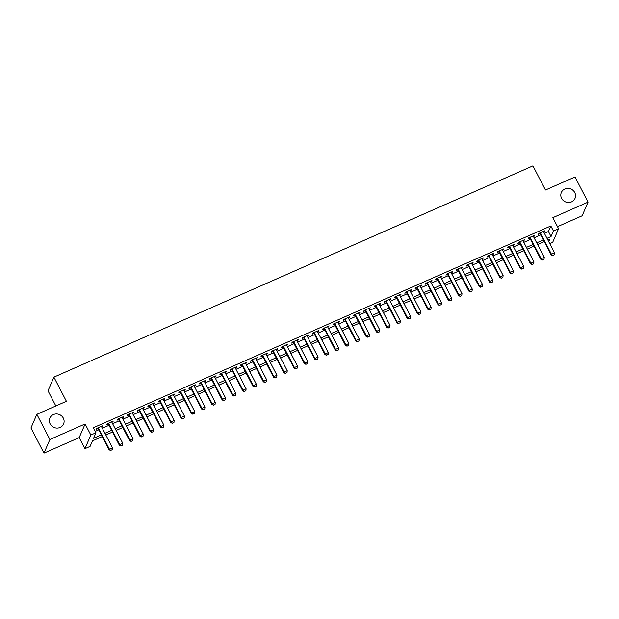 <?xml version="1.0" encoding="UTF-8"?>
<svg xmlns="http://www.w3.org/2000/svg" width="619" height="619" viewBox="0 0 619 619"><rect width="100%" height="100%" fill="white"/><g stroke="black" fill="none" stroke-linecap="round" stroke-linejoin="round"><path stroke-width="0.93" d="M63.316 418.119A7.451 6.987 -156.6 0 1 63.571 423.976A7.451 6.987 -156.6 0 1 57.049 428.085A7.451 6.987 -156.6 0 1 50.154 423.922A7.451 6.987 -156.6 0 1 49.899 418.065A7.451 6.987 -156.6 0 1 56.43 413.956A7.451 6.987 -156.6 0 1 63.316 418.119M574.741 192.548A7.451 6.987 -156.6 0 1 575.005 198.405A7.451 6.987 -156.6 0 1 568.474 202.514A7.451 6.987 -156.6 0 1 561.588 198.351A7.451 6.987 -156.6 0 1 561.332 192.494A7.451 6.987 -156.6 0 1 567.855 188.385A7.451 6.987 -156.6 0 1 574.741 192.548M102.236 436.573L92.471 440.883L90.08 446.415L84.935 448.682L90.838 435.033L95.984 432.766L93.585 438.298L101.354 434.878M79.201 437.61L85.105 423.969L49.891 439.498L36.854 414.335L30.95 427.984L43.988 453.139L79.201 437.61L84.935 448.682M55.849 405.963L47.988 390.798L53.892 377.149L532.936 165.861L545.455 190.01L575.012 176.972L588.05 202.134L552.844 217.664L558.578 228.736L552.674 242.377L549.757 243.662M557.502 226.655L582.146 215.783L588.05 202.134M49.891 439.498L43.988 453.139M101.686 426.978L103.009 425.648L96.843 428.371L96.44 429.292L98.088 428.565M111.962 422.444L113.292 421.113L107.126 423.837L106.723 424.758L108.364 424.03M122.245 417.91L123.568 416.579L117.401 419.303L117.006 420.224L118.647 419.496M132.52 413.376L133.851 412.045L127.684 414.769L127.282 415.689L128.922 414.962M142.803 408.842L144.126 407.511L137.96 410.235L137.565 411.155L139.205 410.436M153.086 404.308L154.41 402.977L148.243 405.7L147.84 406.621L149.488 405.902M163.362 399.773L164.693 398.443L158.518 401.166L158.124 402.087L159.764 401.367M173.645 395.239L174.968 393.908L168.801 396.632L168.399 397.553L170.047 396.833M183.92 390.705L185.251 389.374L179.084 392.098L178.682 393.019L180.322 392.299M194.204 386.171L195.527 384.84L189.36 387.564L188.965 388.484L190.606 387.765M204.479 381.637L205.81 380.306L199.643 383.029L199.241 383.95L200.881 383.231M214.762 377.103L216.093 375.772L209.918 378.495L209.524 379.416L211.164 378.696M225.045 372.568L226.368 371.238L220.202 373.961L219.799 374.882L221.447 374.162M235.321 368.034L236.651 366.703L230.485 369.427L230.082 370.348L231.723 369.628M245.604 363.5L246.927 362.169L240.76 364.893L240.365 365.814L242.006 365.094M255.879 358.966L257.21 357.635L251.043 360.359L250.641 361.279L252.281 360.56M266.162 354.432L267.493 353.101L261.319 355.824L260.924 356.745L262.564 356.026M276.445 349.897L277.769 348.567L271.602 351.29L271.199 352.211L272.847 351.491M286.721 345.363L288.052 344.032L281.885 346.756L281.483 347.677L283.123 346.957M297.004 340.837L298.327 339.498L292.16 342.222L291.766 343.143L293.406 342.423M307.279 336.303L308.61 334.964L302.443 337.688L302.041 338.608L303.681 337.889M317.562 331.769L318.886 330.43L312.719 333.154L312.324 334.074L313.965 333.355M327.846 327.234L329.169 325.896L323.002 328.619L322.6 329.54L324.248 328.821M338.121 322.7L339.452 321.362L333.277 324.085L332.883 325.006L334.523 324.286M348.404 318.166L349.727 316.827L343.56 319.551L343.166 320.472L344.806 319.752M358.68 313.632L360.01 312.293L353.844 315.017L353.441 315.938L355.082 315.218M368.963 309.098L370.286 307.759L364.119 310.483L363.724 311.403L365.365 310.684M379.238 304.563L380.569 303.225L374.402 305.948L374 306.869L375.64 306.15M389.521 300.029L390.852 298.691L384.678 301.414L384.283 302.335L385.923 301.615M399.804 295.495L401.127 294.157L394.961 296.88L394.558 297.801L396.206 297.081M410.08 290.961L411.411 289.622L405.244 292.346L404.841 293.267L406.482 292.547M420.363 286.427L421.686 285.088L415.519 287.812L415.125 288.733L416.765 288.013M430.638 281.893L431.969 280.554L425.802 283.278L425.4 284.198L427.04 283.479M440.921 277.358L442.252 276.028L436.078 278.743L435.683 279.664L437.324 278.945M451.205 272.824L452.528 271.493L446.361 274.209L445.959 275.13L447.607 274.41M461.48 268.29L462.811 266.959L456.644 269.675L456.242 270.596L457.882 269.876M471.763 263.756L473.086 262.425L466.919 265.141L466.525 266.062L468.165 265.342M482.039 259.222L483.369 257.891L477.203 260.607L476.8 261.528L478.441 260.808M492.322 254.688L493.645 253.357L487.478 256.073L487.083 256.993L488.724 256.274M502.605 250.153L503.928 248.823L497.761 251.538L497.359 252.459L499.007 251.74M512.88 245.619L514.211 244.288L508.044 247.004L507.642 247.925L509.282 247.205M523.163 241.085L524.486 239.754L518.32 242.47L517.925 243.391L519.565 242.671M533.439 236.551L534.77 235.22L528.603 237.936L528.2 238.857L529.841 238.137M544.38 233.286L548.442 231.498L550.833 225.966L93.376 427.737L95.984 432.766M95.264 431.381L98.746 429.841M102.344 428.255L109.029 425.307M112.627 423.721L119.305 420.773M122.902 419.187L129.588 416.239M133.186 414.653L139.863 411.705M143.461 410.118L150.146 407.17M153.744 405.584L160.429 402.636M164.027 401.05L170.705 398.102M174.303 396.516L180.988 393.568M184.586 391.982L191.263 389.034M194.861 387.448L201.546 384.5M205.144 382.913L211.822 379.965M215.42 378.379L222.105 375.431M225.703 373.845L232.388 370.897M235.986 369.311L242.663 366.363M246.261 364.777L252.947 361.829M256.545 360.243L263.222 357.295M266.82 355.708L273.505 352.76M277.103 351.174L283.788 348.226M287.386 346.64L294.064 343.692M297.662 342.106L304.347 339.158M307.945 337.572L314.622 334.624M318.22 333.037L324.905 330.089M328.503 328.503L335.189 325.555M338.786 323.969L345.464 321.021M349.062 319.435L355.747 316.487M359.345 314.901L366.022 311.953M369.62 310.367L376.306 307.419M379.904 305.832L386.589 302.884M390.187 301.298L396.864 298.35M400.462 296.764L407.147 293.816M410.745 292.23L417.423 289.282M421.021 287.696L427.706 284.748M431.304 283.162L437.981 280.214M441.579 278.627L448.264 275.679M451.862 274.093L458.547 271.153M462.145 269.559L468.823 266.619M472.421 265.025L479.106 262.085M482.704 260.491L489.381 257.55M492.979 255.957L499.665 253.016M503.262 251.422L509.948 248.482M513.546 246.888L520.223 243.948M523.821 242.354L530.506 239.414M534.104 237.82L540.782 234.88M543.722 232.017L545.045 230.686L538.878 233.402L538.484 234.322L540.124 233.603M85.105 423.969L90.838 435.033M550.833 225.966L553.44 231.003L558.578 228.736M36.854 414.335L66.411 401.298L53.892 377.149M548.782 241.774L549.927 239.112L547.869 240.025M544.271 241.611L537.594 244.559M533.996 246.145L527.311 249.093M523.713 250.68L517.035 253.628M513.437 255.214L506.752 258.154M503.154 259.748L496.469 262.688M492.871 264.282L486.194 267.222M482.596 268.816L475.91 271.756M472.312 273.35L465.635 276.291M462.037 277.885L455.352 280.825M451.754 282.419L445.069 285.359M441.471 286.953L434.793 289.893M431.195 291.487L424.51 294.427M420.912 296.021L414.235 298.962M410.637 300.555L403.952 303.496M400.354 305.09L393.676 308.03M390.078 309.624L383.393 312.564M379.795 314.158L373.11 317.098M369.512 318.692L362.835 321.632M359.237 323.226L352.551 326.167M348.954 327.761L342.276 330.701M338.678 332.287L331.993 335.235M328.395 336.821L321.71 339.769M318.112 341.355L311.434 344.303M307.836 345.889L301.151 348.837M297.553 350.424L290.876 353.372M287.278 354.958L280.593 357.906M276.995 359.492L270.31 362.44M266.712 364.026L260.034 366.974M256.436 368.56L249.751 371.508M246.153 373.095L239.476 376.043M235.878 377.629L229.192 380.577M225.595 382.163L218.909 385.111M215.311 386.697L208.634 389.645M205.036 391.231L198.351 394.179M194.753 395.765L188.075 398.713M184.477 400.3L177.792 403.248M174.194 404.834L167.517 407.782M163.919 409.368L157.234 412.316M153.636 413.902L146.951 416.85M143.353 418.436L136.675 421.384M133.077 422.97L126.392 425.918M122.794 427.505L116.117 430.453M112.519 432.039L105.834 434.987M546.987 238.323L551.049 236.535L553.44 231.003M104.951 433.292L111.637 430.344M115.235 428.758L121.912 425.81M125.51 424.224L132.195 421.276M135.793 419.69L142.471 416.742M146.069 415.156L152.754 412.208M156.352 410.621L163.037 407.673M166.635 406.087L173.312 403.139M176.91 401.553L183.595 398.605M187.193 397.019L193.871 394.071M197.469 392.485L204.154 389.537M207.752 387.951L214.437 385.003M218.035 383.416L224.712 380.468M228.31 378.882L234.996 375.934M238.594 374.348L245.271 371.4M248.869 369.814L255.554 366.866M259.152 365.28L265.837 362.332M269.435 360.745L276.113 357.797M279.711 356.211L286.396 353.263M289.994 351.677L296.671 348.729M300.269 347.143L306.954 344.195M310.552 342.609L317.23 339.661M320.828 338.075L327.513 335.127M331.111 333.54L337.796 330.592M341.394 329.006L348.071 326.058M351.669 324.472L358.355 321.524M361.953 319.938L368.63 316.99M372.228 315.404L378.913 312.456M382.511 310.87L389.196 307.922M392.794 306.335L399.472 303.387M403.07 301.801L409.755 298.853M413.353 297.267L420.03 294.319M423.628 292.733L430.313 289.785M433.911 288.199L440.596 285.251M444.194 283.664L450.872 280.717M454.47 279.13L461.155 276.182M464.753 274.596L471.43 271.648M475.028 270.062L481.714 267.114M485.311 265.528L491.997 262.58M495.587 260.994L502.272 258.046M505.87 256.459L512.555 253.511M516.153 251.925L522.831 248.977M526.429 247.391L533.114 244.443M536.712 242.857L543.389 239.909M548.442 231.498L551.049 236.535M544.333 230.995L544.65 231.607M534.058 235.529L534.367 236.141M523.775 240.064L524.092 240.675M513.491 244.598L513.809 245.209M503.216 249.132L503.533 249.743M492.933 253.666L493.25 254.277M482.658 258.2L482.967 258.812M472.374 262.735L472.692 263.346M462.091 267.269L462.408 267.88M451.816 271.803L452.133 272.414M441.533 276.337L441.85 276.948M431.257 280.871L431.567 281.483M420.974 285.405L421.291 286.017M410.699 289.94L411.008 290.551M400.416 294.474L400.733 295.085M390.132 299.008L390.45 299.619M379.857 303.542L380.167 304.153M369.574 308.076L369.891 308.688M359.299 312.61L359.608 313.222M349.015 317.145L349.333 317.756M338.732 321.679L339.05 322.29M328.457 326.213L328.774 326.824M318.174 330.747L318.491 331.358M307.898 335.281L308.208 335.893M297.615 339.816L297.932 340.427M287.332 344.35L287.649 344.961M277.057 348.884L277.374 349.495M266.774 353.418L267.091 354.029M256.498 357.952L256.808 358.563M246.215 362.486L246.532 363.098M235.94 367.021L236.249 367.632M225.656 371.555L225.974 372.166M215.373 376.089L215.691 376.7M205.098 380.623L205.407 381.234M194.815 385.157L195.132 385.769M184.539 389.691L184.849 390.303M174.256 394.226L174.573 394.837M163.973 398.76L164.29 399.371M153.698 403.294L154.007 403.905M143.415 407.828L143.732 408.439M133.139 412.362L133.449 412.966M122.856 416.897L123.173 417.5M112.573 421.431L112.89 422.034M102.297 425.965L102.615 426.568M552.752 255.43L554.299 254.749L552.752 255.43L551.428 254.185L551.134 254.85L539.807 232.992M543.405 231.405L554.508 252.823L551.428 254.185L540.325 232.767M554.299 254.749L554.508 252.823M551.134 254.85L552.705 255.539M542.476 259.965L544.016 259.284L542.476 259.965L541.145 258.719L540.859 259.384L529.531 237.526M533.129 235.94L544.233 257.357L541.145 258.719L530.042 237.301M544.016 259.284L544.233 257.357M540.859 259.384L542.43 260.073M532.193 264.499L533.74 263.818L532.193 264.499L530.862 263.253L530.576 263.918L519.248 242.06M522.846 240.474L533.949 261.891L530.862 263.253L519.759 241.836M533.74 263.818L533.949 261.891M530.576 263.918L532.147 264.607M521.918 269.033L523.457 268.352L521.918 269.033L520.587 267.787L520.3 268.453L508.965 246.594M512.563 245.008L523.666 266.425L520.587 267.787L509.483 246.37M523.457 268.352L523.666 266.425M520.3 268.453L521.863 269.141M511.634 273.567L513.174 272.886L511.634 273.567L510.304 272.321L510.017 272.987L498.69 251.128M502.288 249.542L513.391 270.96L510.304 272.321L499.2 250.904M513.174 272.886L513.391 270.96M510.017 272.987L511.588 273.675M501.351 278.101L502.899 277.42L501.351 278.101L500.028 276.855L499.742 277.521L488.406 255.662M492.004 254.076L503.108 275.494L500.028 276.855L488.925 255.438M502.899 277.42L503.108 275.494M499.742 277.521L501.305 278.21M491.076 282.635L492.616 281.954L491.076 282.635L489.745 281.39L489.459 282.055L478.131 260.197M481.729 258.61L492.832 280.028L489.745 281.39L478.642 259.972M492.616 281.954L492.832 280.028M489.459 282.055L491.029 282.744M480.793 287.17L482.34 286.489L480.793 287.17L479.462 285.924L479.176 286.589L467.848 264.731M471.446 263.145L482.549 284.562L479.462 285.924L468.366 264.506M482.34 286.489L482.549 284.562M479.176 286.589L480.746 287.278M470.517 291.704L472.057 291.023L470.517 291.704L469.187 290.458L468.9 291.123L457.573 269.265M461.17 267.679L472.266 289.096L469.187 290.458L458.083 269.041M472.057 291.023L472.266 289.096M468.9 291.123L470.471 291.812M460.234 296.238L461.774 295.557L460.234 296.238L458.903 294.992L458.617 295.658L447.289 273.799M450.887 272.213L461.991 293.63L458.903 294.992L447.8 273.575M461.774 295.557L461.991 293.63M458.617 295.658L460.188 296.346M449.959 300.772L451.499 300.091L449.959 300.772L448.628 299.526L448.342 300.192L437.006 278.333M440.604 276.747L451.708 298.165L448.628 299.526L437.525 278.109M451.499 300.091L451.708 298.165M448.342 300.192L449.905 300.88M439.676 305.306L441.215 304.625L439.676 305.306L438.345 304.061L438.059 304.726L426.731 282.868M430.329 281.281L441.432 302.699L438.345 304.061L427.242 282.643M441.215 304.625L441.432 302.699M438.059 304.726L439.629 305.415M429.393 309.84L430.94 309.16L429.393 309.84L428.069 308.595L427.775 309.26L416.448 287.402M420.046 285.816L431.149 307.233L428.069 308.595L416.966 287.177M430.94 309.16L431.149 307.233M427.775 309.26L429.346 309.949M419.117 314.375L420.657 313.694L419.117 314.375L417.786 313.129L417.5 313.794L406.172 291.936M409.77 290.35L420.874 311.767L417.786 313.129L406.683 291.711M420.657 313.694L420.874 311.767M417.5 313.794L419.071 314.483M408.834 318.909L410.374 318.228L408.834 318.909L407.503 317.663L407.217 318.328L395.889 296.47M399.487 294.884L410.59 316.301L407.503 317.663L396.4 296.246M410.374 318.228L410.59 316.301M407.217 318.328L408.788 319.017M398.559 323.443L400.098 322.762L398.559 323.443L397.228 322.197L396.941 322.863L385.606 301.004M389.204 299.418L400.307 320.835L397.228 322.197L386.124 300.78M400.098 322.762L400.307 320.835M396.941 322.863L398.504 323.551M388.275 327.977L389.815 327.296L388.275 327.977L386.945 326.731L386.658 327.397L375.331 305.538M378.929 303.952L390.032 325.37L386.945 326.731L375.841 305.314M389.815 327.296L390.032 325.37M386.658 327.397L388.229 328.085M377.992 332.511L379.54 331.83L377.992 332.511L376.669 331.266L376.375 331.931L365.048 310.073M368.645 308.486L379.749 329.904L376.669 331.266L365.566 309.848M379.54 331.83L379.749 329.904M376.375 331.931L377.946 332.62M367.717 337.046L369.257 336.365L367.717 337.046L366.386 335.8L366.1 336.465L354.772 314.607M358.37 313.021L369.473 334.438L366.386 335.8L355.283 314.382M369.257 336.365L369.473 334.438M366.1 336.465L367.671 337.154M357.434 341.58L358.974 340.899L357.434 341.58L356.103 340.334L355.817 340.999L344.489 319.141M348.087 317.555L359.19 338.972L356.103 340.334L345 318.917M358.974 340.899L359.19 338.972M355.817 340.999L357.387 341.688M347.158 346.114L348.698 345.433L347.158 346.114L345.828 344.868L345.541 345.534L334.206 323.675M337.804 322.089L348.907 343.506L345.828 344.868L334.724 323.451M348.698 345.433L348.907 343.506M345.541 345.534L347.104 346.222M336.875 350.648L338.415 349.967L336.875 350.648L335.544 349.402L335.258 350.068L323.93 328.209M327.528 326.623L338.632 348.04L335.544 349.402L324.441 327.985M338.415 349.967L338.632 348.04M335.258 350.068L336.829 350.756M326.592 355.182L328.14 354.501L326.592 355.182L325.269 353.936L324.983 354.602L313.647 332.743M317.245 331.157L328.349 352.575L325.269 353.936L314.166 332.519M328.14 354.501L328.349 352.575M324.983 354.602L326.546 355.291M316.317 359.716L317.857 359.035L316.317 359.716L314.986 358.471L314.7 359.136L303.372 337.278M306.97 335.691L318.073 357.109L314.986 358.471L303.883 337.053M317.857 359.035L318.073 357.109M314.7 359.136L316.27 359.825M306.034 364.251L307.581 363.57L306.034 364.251L304.703 363.005L304.416 363.67L293.089 341.812M296.687 340.226L307.79 361.643L304.703 363.005L293.607 341.587M307.581 363.57L307.79 361.643M304.416 363.67L305.987 364.359M295.758 368.785L297.298 368.104L295.758 368.785L294.427 367.539L294.141 368.204L282.813 346.346M286.404 344.76L297.507 366.177L294.427 367.539L283.324 346.122M297.298 368.104L297.507 366.177M294.141 368.204L295.704 368.893M285.475 373.319L287.015 372.638L285.475 373.319L284.144 372.073L283.858 372.739L272.53 350.88M276.128 349.294L287.231 370.711L284.144 372.073L273.041 350.656M287.015 372.638L287.231 370.711M283.858 372.739L285.429 373.427M275.192 377.853L276.739 377.172L275.192 377.853L273.869 376.607L273.583 377.273L262.247 355.414M265.845 353.828L276.948 375.246L273.869 376.607L262.766 355.19M276.739 377.172L276.948 375.246M273.583 377.273L275.146 377.961M264.917 382.387L266.456 381.706L264.917 382.387L263.586 381.142L263.299 381.807L251.972 359.949M255.57 358.362L266.673 379.78L263.586 381.142L252.482 359.724M266.456 381.706L266.673 379.78M263.299 381.807L264.87 382.496M254.633 386.921L256.181 386.241L254.633 386.921L253.303 385.676L253.016 386.341L241.689 364.483M245.286 362.896L256.39 384.314L253.303 385.676L242.207 364.258M256.181 386.241L256.39 384.314M253.016 386.341L254.587 387.03M244.358 391.456L245.898 390.775L244.358 391.456L243.027 390.21L242.741 390.875L231.413 369.017M235.011 367.431L246.107 388.848L243.027 390.21L231.924 368.792M245.898 390.775L246.107 388.848M242.741 390.875L244.312 391.564M234.075 395.99L235.615 395.309L234.075 395.99L232.744 394.744L232.458 395.409L221.13 373.551M224.728 371.965L235.831 393.382L232.744 394.744L221.641 373.327M235.615 395.309L235.831 393.382M232.458 395.409L234.028 396.098M223.799 400.524L225.339 399.843L223.799 400.524L222.469 399.278L222.182 399.944L210.847 378.085M214.445 376.499L225.548 397.916L222.469 399.278L211.365 377.861M225.339 399.843L225.548 397.916M222.182 399.944L223.745 400.632M213.516 405.058L215.056 404.377L213.516 405.058L212.185 403.812L211.899 404.478L200.571 382.619M204.169 381.033L215.273 402.451L212.185 403.812L201.082 382.395M215.056 404.377L215.273 402.451M211.899 404.478L213.47 405.166M203.233 409.592L204.781 408.911L203.233 409.592L201.91 408.347L201.616 409.012L190.288 387.154M193.886 385.567L204.99 406.985L201.91 408.347L190.807 386.929M204.781 408.911L204.99 406.985M201.616 409.012L203.187 409.701M192.958 414.126L194.498 413.446L192.958 414.126L191.627 412.881L191.341 413.546L180.013 391.688M183.611 390.102L194.714 411.519L191.627 412.881L180.524 391.463M194.498 413.446L194.714 411.519M191.341 413.546L192.911 414.235M182.675 418.661L184.214 417.98L182.675 418.661L181.344 417.415L181.058 418.08L169.73 396.222M173.328 394.636L184.431 416.053L181.344 417.415L170.24 395.998M184.214 417.98L184.431 416.053M181.058 418.08L182.628 418.769M172.399 423.195L173.939 422.514L172.399 423.195L171.068 421.949L170.782 422.615L159.447 400.756M163.045 399.17L174.148 420.587L171.068 421.949L159.965 400.532M173.939 422.514L174.148 420.587M170.782 422.615L172.345 423.303M162.116 427.729L163.656 427.048L162.116 427.729L160.785 426.483L160.499 427.149L149.171 405.29M152.769 403.704L163.873 425.121L160.785 426.483L149.682 405.066M163.656 427.048L163.873 425.121M160.499 427.149L162.07 427.837M151.833 432.263L153.38 431.582L151.833 432.263L150.51 431.017L150.216 431.683L138.888 409.824M142.486 408.238L153.589 429.656L150.51 431.017L139.407 409.6M153.38 431.582L153.589 429.656M150.216 431.683L151.787 432.371M141.558 436.797L143.097 436.116L141.558 436.797L140.227 435.552L139.94 436.217L128.613 414.359M132.211 412.772L143.314 434.19L140.227 435.552L129.123 414.134M143.097 436.116L143.314 434.19M139.94 436.217L141.511 436.906M131.274 441.332L132.822 440.651L131.274 441.332L129.944 440.086L129.657 440.751L118.33 418.893M121.928 417.307L133.031 438.724L129.944 440.086L118.84 418.668M132.822 440.651L133.031 438.724M129.657 440.751L131.228 441.44M120.999 445.866L122.539 445.185L120.999 445.866L119.668 444.62L119.382 445.285L108.046 423.427M111.644 421.841L122.748 443.258L119.668 444.62L108.565 423.203M122.539 445.185L122.748 443.258M119.382 445.285L120.945 445.974M110.716 450.4L112.256 449.719L110.716 450.4L109.385 449.154L109.099 449.82L97.771 427.961M101.369 426.375L112.472 447.792L109.385 449.154L98.282 427.737M112.256 449.719L112.472 447.792M109.099 449.82L110.669 450.508"/></g></svg>

